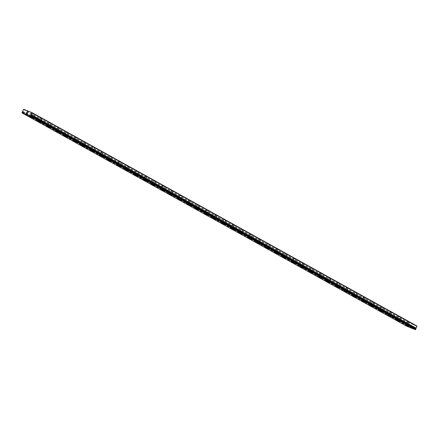 <?xml version="1.0" encoding="UTF-8"?>
<svg xmlns="http://www.w3.org/2000/svg" width="439" height="439" viewBox="0 0 439 439"><rect width="100%" height="100%" fill="white"/><g stroke="black" fill="none" stroke-linecap="round" stroke-linejoin="round"><path stroke-width="0.33" stroke-dasharray="2.19 1.65" d="M22.724 112.164L407.238 325.42A0.538 0.455 119 0 1 406.997 325.546L406.816 326.254M416.94 326.029L408.506 322.643L407.37 324.69A0.538 0.455 119 0 1 407.452 324.942L407.463 325.469M409.186 322.248L407.387 321.485L409.186 322.248M408.424 323.96L406.624 323.197L408.424 323.96M405.016 324.794L408.457 326.32M400.439 317.397L398.639 316.634L400.439 317.397M399.677 319.115L397.877 318.352L399.677 319.115M396.274 319.943L399.709 321.469M391.692 312.546L389.892 311.783L391.692 312.546M390.935 314.264L389.135 313.501L390.935 314.264M387.527 315.092L390.962 316.623M382.945 307.701L381.145 306.938L382.945 307.701M382.188 309.418L380.388 308.65L382.188 309.418M378.78 310.252L382.221 311.767M374.204 302.85L372.404 302.087L374.204 302.85M373.441 304.567L371.641 303.804L373.441 304.567M370.033 305.401L373.474 306.921M365.457 298.004L363.657 297.241L365.457 298.004M364.694 299.716L362.894 298.954L364.694 299.716M361.292 300.55L364.727 302.076M356.709 293.153L354.91 292.39L356.709 293.153M355.947 294.871L354.152 294.108L355.947 294.871M352.544 295.699L355.98 297.225M347.962 288.302L346.162 287.54L347.962 288.302M347.205 290.02L345.405 289.257L347.205 290.02M343.797 290.848L347.238 292.374M339.221 283.457L337.421 282.694L339.221 283.457M338.458 285.169L336.658 284.406L338.458 285.169M335.05 286.003L338.491 287.529M330.474 278.606L328.674 277.843L330.474 278.606M329.711 280.323L327.911 279.561L329.711 280.323M326.309 281.152L329.744 282.678M321.727 273.76L319.927 272.998L321.727 273.76M320.964 275.472L319.169 274.71L320.964 275.472M317.562 276.301L320.997 277.832M312.98 268.909L311.18 268.147L312.98 268.909M312.222 270.627L310.422 269.864L312.222 270.627M308.815 271.456L312.255 272.976M304.238 264.058L302.438 263.296L304.238 264.058M303.475 265.776L301.675 265.013L303.475 265.776M300.067 266.61L303.508 268.136M295.491 259.213L293.691 258.45L295.491 259.213M294.728 260.925L292.928 260.162L294.728 260.925M291.326 261.759L294.761 263.285M286.744 254.362L284.944 253.599L286.744 254.362M285.981 256.08L284.187 255.317L285.981 256.08M282.579 256.914L286.014 258.434M277.997 249.517L276.197 248.748L277.997 249.517M277.239 251.229L275.44 250.466L277.239 251.229M273.832 252.057L277.272 253.583M269.25 244.666L267.455 243.903L269.25 244.666M268.492 246.383L266.692 245.62L268.492 246.383M265.09 247.212L268.525 248.732M260.508 239.815L258.708 239.052L260.508 239.815M259.745 241.532L257.945 240.77L259.745 241.532M256.343 242.361L259.778 243.892M251.761 234.969L249.961 234.206L251.761 234.969M250.998 236.681L249.204 235.919L250.998 236.681M247.596 237.515L251.031 239.041M243.014 230.118L241.214 229.356L243.014 230.118M242.257 231.836L240.457 231.073L242.257 231.836M238.849 232.665L242.29 234.19M234.267 225.267L232.472 224.505L234.267 225.267M233.51 226.985L231.71 226.222L233.51 226.985M230.107 227.814L233.543 229.345M225.525 220.422L223.725 219.659L225.525 220.422M224.763 222.139L222.963 221.371L224.763 222.139M221.355 222.974L224.795 224.494M216.778 215.571L214.978 214.808L216.778 215.571M216.015 217.289L214.221 216.526L216.015 217.289M212.613 218.117L216.048 219.643M208.031 210.725L206.231 209.963L208.031 210.725M207.274 212.438L205.474 211.675L207.274 212.438M203.866 213.272L207.301 214.792M199.284 205.875L197.49 205.112L199.284 205.875M198.527 207.592L196.727 206.829L198.527 207.592M195.125 208.421L198.554 209.946M190.542 201.024L188.743 200.261L190.542 201.024M189.78 202.741L187.98 201.978L189.78 202.741M186.377 203.57L189.813 205.101M181.795 196.178L179.995 195.415L181.795 196.178M181.033 197.89L179.238 197.127L181.033 197.89M177.63 198.724L181.066 200.25M173.048 191.327L171.248 190.564L173.048 191.327M172.291 193.045L170.491 192.282L172.291 193.045M168.883 193.873L172.324 195.399M164.301 186.482L162.507 185.719L164.301 186.482M163.544 188.194L161.744 187.431L163.544 188.194M160.142 189.022L163.571 190.553M155.56 181.631L153.76 180.868L155.56 181.631M154.797 183.348L152.997 182.586L154.797 183.348M151.395 184.177L154.83 185.702M146.813 176.78L145.013 176.017L146.813 176.78M146.05 178.497L144.255 177.735L146.05 178.497M142.648 179.326L146.083 180.857M138.065 171.934L136.266 171.172L138.065 171.934M137.308 173.646L135.508 172.884L137.308 173.646M133.9 174.481L137.341 176.001M129.318 167.083L127.524 166.321L129.318 167.083M128.561 168.801L126.761 168.038L128.561 168.801M125.153 169.635L128.589 171.155M120.577 162.238L118.777 161.475L120.577 162.238M119.814 163.95L118.014 163.187L119.814 163.95M116.412 164.779L119.847 166.31M111.83 157.387L110.03 156.624L111.83 157.387M111.067 159.105L109.273 158.342L111.067 159.105M107.665 159.933L111.1 161.453M103.083 152.536L101.283 151.773L103.083 152.536M102.325 154.254L100.526 153.491L102.325 154.254M98.918 155.082L102.358 156.608M94.336 147.691L92.541 146.928L94.336 147.691M93.578 149.403L91.778 148.64L93.578 149.403M90.171 150.237L93.606 151.762M85.594 142.84L83.794 142.077L85.594 142.84M84.831 144.557L83.031 143.794L84.831 144.557M81.429 145.386L84.864 146.911M76.847 137.994L75.047 137.226L76.847 137.994M76.084 139.706L74.284 138.943L76.084 139.706M72.682 140.535L76.117 142.066M68.1 133.143L66.3 132.38L68.1 133.143M67.343 134.861L65.543 134.098L67.343 134.861M63.935 135.695L67.376 137.209M59.353 128.292L57.558 127.529L59.353 128.292M58.596 130.01L56.796 129.247L58.596 130.01M55.188 130.838L58.623 132.364M50.611 123.447L48.811 122.684L50.611 123.447M49.848 125.159L48.049 124.396L49.848 125.159M46.446 125.993L49.881 127.519M41.864 118.596L40.064 117.833L41.864 118.596M41.101 120.313L39.301 119.551L41.101 120.313M37.699 121.142L41.134 122.668M33.117 113.745L31.317 112.982L33.117 113.745M32.36 115.462L30.56 114.7L32.36 115.462M28.952 116.291L32.387 117.822M33.007 115.726L29.808 114.365L33.007 115.726M32.245 117.432L29.051 116.077L32.245 117.432M41.749 120.571L38.55 119.216L41.749 120.571M40.992 122.283L37.792 120.928L40.992 122.283M50.496 125.422L47.297 124.067L50.496 125.422M49.739 127.134L46.539 125.773L49.739 127.134M59.243 130.268L56.044 128.912L59.243 130.268M58.486 131.98L55.287 130.624L58.486 131.98M67.99 135.119L64.791 133.763L67.99 135.119M67.227 136.831L64.034 135.475L67.227 136.831M76.732 139.97L73.532 138.609L76.732 139.97M75.974 141.676L72.775 140.321L75.974 141.676M85.479 144.815L82.28 143.46L85.479 144.815M84.722 146.527L81.522 145.172L84.722 146.527M94.226 149.666L91.027 148.311L94.226 149.666M93.469 151.378L90.269 150.023L93.469 151.378M102.973 154.512L99.774 153.156L102.973 154.512M102.21 156.224L99.016 154.868L102.21 156.224M111.715 159.362L108.521 158.007L111.715 159.362M110.957 161.075L107.758 159.719L110.957 161.075M120.462 164.213L117.262 162.853L120.462 164.213M119.704 165.926L116.505 164.565L119.704 165.926M129.209 169.059L126.009 167.703L129.209 169.059M128.451 170.771L125.252 169.416L128.451 170.771M137.956 173.91L134.757 172.554L137.956 173.91M137.193 175.622L133.999 174.267L137.193 175.622M146.697 178.755L143.504 177.4L146.697 178.755M145.94 180.467L142.741 179.112L145.94 180.467M155.444 183.606L152.245 182.251L155.444 183.606M154.687 185.318L151.488 183.963L154.687 185.318M164.191 188.457L160.992 187.102L164.191 188.457M163.434 190.169L160.235 188.808L163.434 190.169M172.939 193.303L169.739 191.947L172.939 193.303M172.176 195.015L168.982 193.659L172.176 195.015M181.68 198.154L178.486 196.798L181.68 198.154M180.923 199.866L177.724 198.51L180.923 199.866M190.427 203.005L187.228 201.644L190.427 203.005M189.67 204.711L186.471 203.356L189.67 204.711M199.174 207.85L195.975 206.495L199.174 207.85M198.417 209.562L195.218 208.207L198.417 209.562M207.921 212.701L204.722 211.346L207.921 212.701M207.159 214.413L203.965 213.052L207.159 214.413M216.663 217.546L213.469 216.191L216.663 217.546M215.906 219.259L212.706 217.903L215.906 219.259M225.41 222.397L222.211 221.042L225.41 222.397M224.653 224.109L221.454 222.754L224.653 224.109M234.157 227.248L230.958 225.887L234.157 227.248M233.4 228.955L230.201 227.6L233.4 228.955M242.904 232.094L239.705 230.738L242.904 232.094M242.141 233.806L238.948 232.451L242.141 233.806M251.646 236.945L248.452 235.589L251.646 236.945M250.888 238.657L247.689 237.296L250.888 238.657M260.393 241.79L257.194 240.435L260.393 241.79M259.636 243.502L256.436 242.147L259.636 243.502M269.14 246.641L265.941 245.286L269.14 246.641M268.383 248.353L265.183 246.998L268.383 248.353M277.887 251.492L274.688 250.131L277.887 251.492M277.124 253.204L273.931 251.843L277.124 253.204M286.629 256.338L283.435 254.982L286.629 256.338M285.871 258.05L282.672 256.694L285.871 258.05M295.376 261.189L292.176 259.833L295.376 261.189M294.618 262.901L291.419 261.545L294.618 262.901M304.123 266.034L300.924 264.679L304.123 266.034M303.365 267.746L300.166 266.391L303.365 267.746M312.87 270.885L309.671 269.53L312.87 270.885M312.107 272.597L308.913 271.242L312.107 272.597M321.611 275.736L318.418 274.375L321.611 275.736M320.854 277.448L317.655 276.087L320.854 277.448M330.358 280.581L327.159 279.226L330.358 280.581M329.601 282.293L326.402 280.938L329.601 282.293M339.106 285.432L335.906 284.077L339.106 285.432M338.348 287.144L335.149 285.789L338.348 287.144M347.853 290.283L344.653 288.922L347.853 290.283M347.095 291.99L343.896 290.634L347.095 291.99M356.594 295.129L353.4 293.773L356.594 295.129M355.837 296.841L352.638 295.485L355.837 296.841M365.341 299.98L362.142 298.624L365.341 299.98M364.584 301.692L361.385 300.331L364.584 301.692M374.088 304.825L370.889 303.47L374.088 304.825M373.331 306.537L370.132 305.182L373.331 306.537M382.835 309.676L379.636 308.321L382.835 309.676M382.078 311.388L378.879 310.033L382.078 311.388M391.577 314.527L388.383 313.166L391.577 314.527M390.82 316.234L387.621 314.878L390.82 316.234M400.324 319.373L397.125 318.017L400.324 319.373M399.567 321.085L396.368 319.729L399.567 321.085M409.071 324.223L405.872 322.868L409.071 324.223M408.314 325.936L405.115 324.575L408.314 325.936M27.048 113.207L27.41 113.355L27.723 112.636M26.883 112.927L26.565 113.015M26.549 112.916L27.158 112.411M411.359 326.298L411.486 326.012L411.678 326.424L411.359 326.298M411.508 325.963L411.634 325.678L411.508 325.963M411.634 325.678L411.952 325.804L411.634 325.678M411.974 325.76L411.612 325.617L411.299 326.331L411.656 326.473L411.299 326.331L411.612 325.617L411.969 325.76M412.084 326.643L412.413 325.936L412.095 326.649M412.413 325.936L412.095 326.539L412.408 325.936M415.7 328.784L415.382 328.608M407.48 324.997L22.993 111.83L407.48 324.997M23.695 109.295L408.506 322.643M23.36 109.459L408.171 322.808M22.971 111.791L407.644 325.063M21.95 112.642L406.761 325.985M30.73 115.369L415.541 328.718M22.559 111.27L407.37 324.619M22.559 111.341L407.37 324.69M22.641 111.594L407.452 324.942M22.493 112.06L407.304 325.409M22.427 112.077L407.238 325.42M22.18 112.197L406.997 325.546M22.126 112.247L406.937 325.59M30.878 114.941L415.689 328.284M22.685 112.148L407.496 325.497M407.387 321.485L406.624 323.197M398.639 316.634L397.877 318.352M389.892 311.783L389.135 313.501M381.145 306.938L380.388 308.65M372.404 302.087L371.641 303.804M363.657 297.241L362.894 298.954M354.91 292.39L354.152 294.108M346.162 287.54L345.405 289.257M337.421 282.694L336.658 284.406M328.674 277.843L327.911 279.561M319.927 272.998L319.169 274.71M311.18 268.147L310.422 269.864M302.438 263.296L301.675 265.013M293.691 258.45L292.928 260.162M284.944 253.599L284.187 255.317M276.197 248.748L275.44 250.466M267.455 243.903L266.692 245.62M258.708 239.052L257.945 240.77M249.961 234.206L249.204 235.919M241.214 229.356L240.457 231.073M232.472 224.505L231.71 226.222M223.725 219.659L222.963 221.371M214.978 214.808L214.221 216.526M206.231 209.963L205.474 211.675M197.49 205.112L196.727 206.829M188.743 200.261L187.98 201.978M179.995 195.415L179.238 197.127M171.248 190.564L170.491 192.282M162.507 185.719L161.744 187.431M153.76 180.868L152.997 182.586M145.013 176.017L144.255 177.735M136.266 171.172L135.508 172.884M127.524 166.321L126.761 168.038M118.777 161.475L118.014 163.187M110.03 156.624L109.273 158.342M101.283 151.773L100.526 153.491M92.541 146.928L91.778 148.64M83.794 142.077L83.031 143.794M75.047 137.226L74.284 138.943M66.3 132.38L65.543 134.098M57.558 127.529L56.796 129.247M48.811 122.684L48.049 124.396M40.064 117.833L39.301 119.551M31.317 112.982L30.56 114.7M29.808 114.365L29.051 116.077M38.55 119.216L37.792 120.928M47.297 124.067L46.539 125.773M56.044 128.912L55.287 130.624M64.791 133.763L64.034 135.475M73.532 138.609L72.775 140.321M82.28 143.46L81.522 145.172M91.027 148.311L90.269 150.023M99.774 153.156L99.016 154.868M108.521 158.007L107.758 159.719M117.262 162.853L116.505 164.565M126.009 167.703L125.252 169.416M134.757 172.554L133.999 174.267M143.504 177.4L142.741 179.112M152.245 182.251L151.488 183.963M160.992 187.102L160.235 188.808M169.739 191.947L168.982 193.659M178.486 196.798L177.724 198.51M187.228 201.644L186.471 203.356M195.975 206.495L195.218 208.207M204.722 211.346L203.965 213.052M213.469 216.191L212.706 217.903M222.211 221.042L221.454 222.754M230.958 225.887L230.201 227.6M239.705 230.738L238.948 232.451M248.452 235.589L247.689 237.296M257.194 240.435L256.436 242.147M265.941 245.286L265.183 246.998M274.688 250.131L273.931 251.843M283.435 254.982L282.672 256.694M292.176 259.833L291.419 261.545M300.924 264.679L300.166 266.391M309.671 269.53L308.913 271.242M318.418 274.375L317.655 276.087M327.159 279.226L326.402 280.938M335.906 284.077L335.149 285.789M344.653 288.922L343.896 290.634M353.4 293.773L352.638 295.485M362.142 298.624L361.385 300.331M370.889 303.47L370.132 305.182M379.636 308.321L378.879 310.033M388.383 313.166L387.621 314.878M397.125 318.017L396.368 319.729M405.872 322.868L405.115 324.575M409.307 324.388L408.55 326.1M400.566 319.543L399.808 321.249M391.818 314.692L391.061 316.404M383.071 309.841L382.314 311.553M374.324 304.995L373.567 306.707M365.583 300.144L364.825 301.856M356.836 295.293L356.078 297.005M348.089 290.448L347.331 292.16M339.342 285.597L338.584 287.309M330.6 280.751L329.837 282.464M321.853 275.901L321.096 277.613M313.106 271.05L312.349 272.762M304.359 266.204L303.601 267.916M295.617 261.353L294.854 263.065M286.87 256.508L286.113 258.214M278.123 251.657L277.366 253.369M269.376 246.806L268.619 248.518M260.634 241.96L259.872 243.672M251.887 237.109L251.13 238.821M243.14 232.264L242.383 233.971M234.393 227.413L233.636 229.125M225.651 222.562L224.889 224.274M216.904 217.717L216.147 219.429M208.157 212.866L207.4 214.578M199.41 208.015L198.653 209.727M190.669 203.169L189.906 204.881M181.922 198.318L181.164 200.03M173.175 193.473L172.417 195.185M164.427 188.622L163.67 190.334M155.686 183.771L154.923 185.483M146.939 178.925L146.182 180.638M138.192 174.074L137.434 175.787M129.445 169.229L128.687 170.936M120.703 164.378L119.94 166.09M111.956 159.527L111.199 161.239M103.209 154.682L102.452 156.394M94.462 149.831L93.705 151.543M85.72 144.985L84.957 146.692M76.973 140.134L76.216 141.846M68.226 135.283L67.469 136.995M59.479 130.438L58.722 132.15M50.737 125.587L49.975 127.299M41.99 120.741L41.233 122.448M33.243 115.891L32.486 117.603M33.254 113.844L32.491 115.556M41.996 118.689L41.239 120.407M50.743 123.54L49.986 125.252M59.49 128.386L58.727 130.103M68.237 133.237L67.474 134.954M76.979 138.087L76.221 139.8M85.726 142.933L84.968 144.65M94.473 147.784L93.71 149.496M103.22 152.629L102.457 154.347M111.961 157.48L111.204 159.198M120.709 162.331L119.951 164.043M129.456 167.177L128.693 168.894M138.203 172.028L137.44 173.745M146.944 176.873L146.187 178.591M155.691 181.724L154.934 183.442M164.438 186.575L163.676 188.287M173.185 191.42L172.423 193.138M181.927 196.271L181.17 197.989M190.674 201.122L189.917 202.834M199.421 205.968L198.658 207.685M208.168 210.819L207.406 212.531M216.91 215.664L216.153 217.382M225.657 220.515L224.9 222.233M234.404 225.366L233.641 227.078M243.151 230.212L242.388 231.929M251.893 235.063L251.135 236.775M260.64 239.908L259.883 241.626M269.387 244.759L268.624 246.477M278.134 249.61L277.371 251.322M286.876 254.455L286.118 256.173M295.623 259.306L294.865 261.018M304.37 264.152L303.607 265.869M313.117 269.003L312.354 270.72M321.858 273.854L321.101 275.566M330.605 278.699L329.848 280.417M339.352 283.55L338.59 285.268M348.1 288.396L347.337 290.113M356.847 293.247L356.084 294.964M365.588 298.097L364.831 299.81M374.335 302.943L373.573 304.661M383.082 307.794L382.32 309.511M391.829 312.645L391.067 314.357M400.571 317.49L399.814 319.208M409.318 322.341L408.555 324.053M22.91 111.736L407.727 325.085M30.648 115.347L415.459 328.696"/><path stroke-width="0.66" d="M32.129 112.686L23.695 109.295L22.559 111.341A0.538 0.455 119 0 1 22.641 111.594L22.768 112.17L22.427 112.077A0.538 0.455 119 0 1 22.18 112.197L22.005 112.911L30.587 116.357L30.999 115.742A0.538 0.455 119 0 1 30.922 115.49L30.878 114.941L415.947 328.361A0.538 0.455 119 0 1 416.188 328.235L416.94 326.029L32.129 112.686L31.378 114.892L416.188 328.235M415.382 328.608L415.651 328.273M408.457 326.32L405.021 324.794M399.709 321.469L396.274 319.949M390.962 316.623L387.527 315.098M382.215 311.772L378.78 310.247M373.474 306.921L370.039 305.401M364.727 302.07L361.292 300.55M355.98 297.225L352.544 295.705M347.233 292.379L343.797 290.854M338.491 287.529L335.056 286.003M329.744 282.678L326.309 281.158M317.803 276.471L320.997 277.832L317.803 276.471M320.997 277.832L317.562 276.307M312.25 272.981L308.815 271.461M303.508 268.13L300.073 266.61M300.309 266.775L303.508 268.136L300.309 266.775M294.761 263.285L291.32 261.759M286.014 258.434L282.579 256.908M277.267 253.588L273.832 252.063M268.525 248.737L265.085 247.217M259.778 243.892L256.338 242.366M251.031 239.041L247.596 237.515M242.284 234.19L238.849 232.67M233.543 229.345L230.102 227.819M224.795 224.494L221.36 222.968M216.048 219.643L212.613 218.123M207.301 214.792L203.866 213.272M198.554 209.946L195.119 208.426M189.813 205.101L186.372 203.575M181.066 200.25L177.63 198.724M172.318 195.399L168.883 193.879M160.378 189.193L163.571 190.553L160.378 189.193M163.571 190.553L160.136 189.028M154.83 185.702L151.389 184.182M146.083 180.852L142.648 179.332M137.336 176.006L133.9 174.481M128.589 171.155L125.153 169.63M119.847 166.31L116.406 164.784M111.1 161.459L107.665 159.939M102.353 156.613L98.918 155.088M93.606 151.762L90.171 150.237M84.864 146.911L81.424 145.391M76.117 142.066L72.682 140.54M67.37 137.215L63.935 135.689M58.623 132.364L55.188 130.844M49.881 127.513L46.441 125.993M41.134 122.668L37.699 121.148M32.387 117.822L28.952 116.297M27.388 113.289L27.514 113.004L27.07 113.163L27.388 113.289M27.536 112.955L27.662 112.669L27.536 112.955M27.662 112.669L27.344 112.543L27.662 112.669M27.723 112.636L27.366 112.494L27.723 112.636L27.41 113.355L27.053 113.207M26.883 112.927L26.565 113.015M26.746 112.598L27.048 112.422L26.746 112.603M27.048 112.422L26.713 112.285L27.048 112.422M27.158 112.411L26.735 112.241L27.158 112.411L26.549 112.916M31.378 114.892A0.538 0.455 119 0 0 31.136 115.013L30.911 114.963M22.005 112.911L406.816 326.254L415.398 329.705L415.815 329.091A0.538 0.455 119 0 1 415.733 328.838L30.895 115.441L415.706 328.784M30.587 116.357L415.398 329.705M30.829 116.209L415.64 329.557M32.239 113.032L417.05 326.38M31.004 115.814L415.815 329.162M30.999 115.742L415.815 329.091M30.922 115.49L415.733 328.838M31.065 115.023L415.881 328.372M31.136 115.013L415.947 328.361M31.438 114.842L416.249 328.191"/></g></svg>
